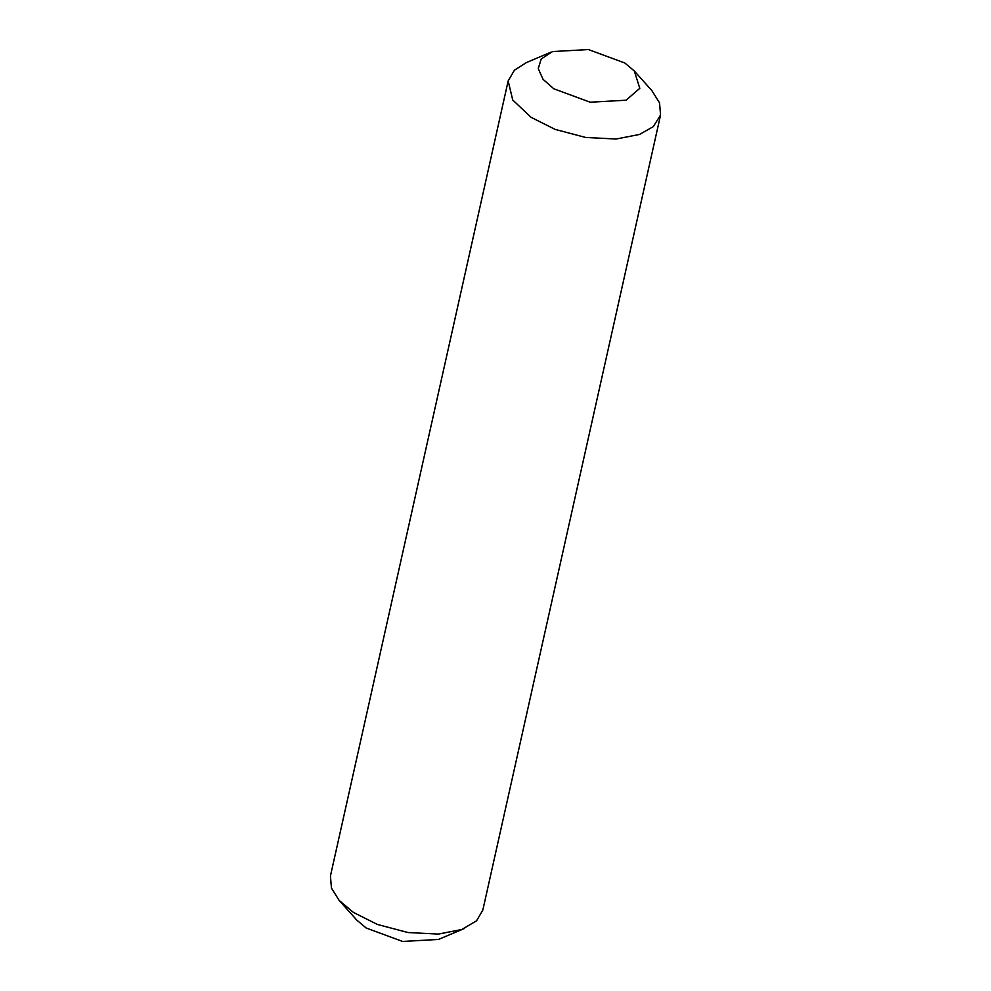 <?xml version="1.0" encoding="UTF-8"?>
<svg xmlns="http://www.w3.org/2000/svg" width="991" height="991" viewBox="0 0 991 991"><rect width="100%" height="100%" fill="white"/><g stroke="black" fill="none" stroke-linecap="round" stroke-linejoin="round"><path stroke-width="1.49" d="M624.801 62.978L634.29 70.968L639.802 88.31L626.064 100.215L590.19 102.209L553.796 88.794L543.068 79.342L538.249 68.627L541.21 58.977L552.532 51.557L588.406 49.55L624.801 62.978M550.674 52.288L526.432 62.569L514.428 70.2L508.16 80.94L512.731 100.004L531.102 117.334L555.146 129.4L585.693 137.464L616.03 139.025L639.505 134.466L653.329 126.625L660.563 115.006L659.548 102.866L651.855 90.602L634.29 70.968M660.563 115.006L482.84 910.06L476.572 920.8L461.781 929.521L438.307 934.092L407.982 932.531L377.422 924.467L353.391 912.401L339.145 900.398L331.452 888.134L330.437 875.994L508.16 80.94M339.145 900.398L356.71 920.032L366.199 928.022L402.594 941.45L438.468 939.443L464.568 928.431"/></g></svg>
